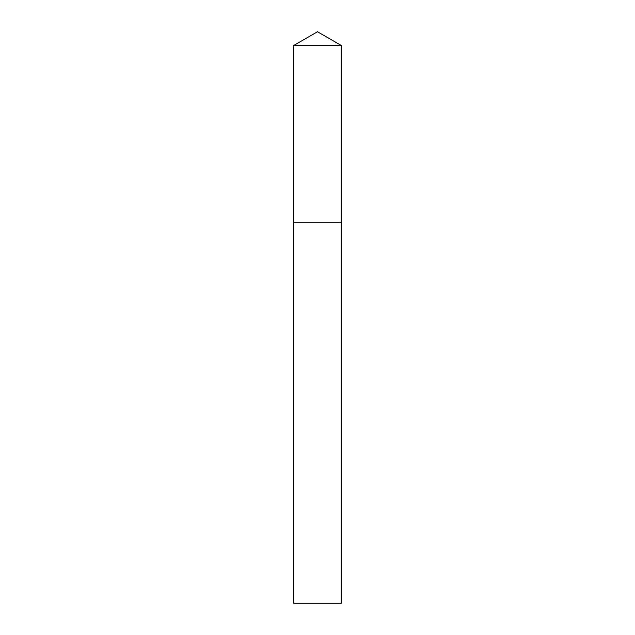 <?xml version="1.0" encoding="UTF-8"?>
<svg xmlns="http://www.w3.org/2000/svg" width="635" height="635" viewBox="0 0 635 635"><rect width="100%" height="100%" fill="white"/><g stroke="black" fill="none" stroke-linecap="round" stroke-linejoin="round"><path stroke-width="0.95" d="M317.5 31.75L341.312 45.498L293.688 45.498L317.5 31.75M293.688 45.498L293.688 603.25L341.312 603.25L341.312 222.25L293.688 222.25L341.312 222.25L341.312 45.498"/></g></svg>
